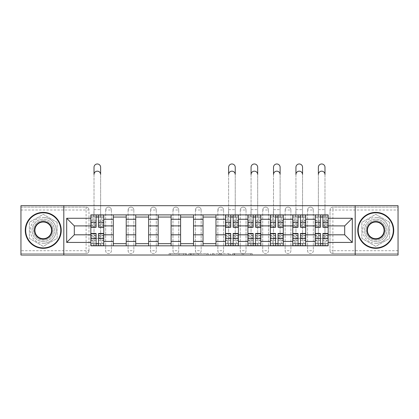 <?xml version="1.0" encoding="UTF-8"?>
<svg xmlns="http://www.w3.org/2000/svg" width="419" height="419" viewBox="0 0 419 419"><rect width="100%" height="100%" fill="white"/><g stroke="black" fill="none" stroke-linecap="round" stroke-linejoin="round"><path stroke-width="0.31" stroke-dasharray="2.1 1.57" d="M186.492 255.019L170.502 255.019L186.492 255.019L186.492 253.579L179.044 253.579L179.044 255.019L179.044 253.579L186.492 253.579L186.492 255.019L186.492 253.579L179.044 253.579L179.044 255.019L179.044 253.579L186.492 253.579L170.502 253.579L186.492 253.579M307.588 210.003A2.875 2.875 0 0 1 310.463 207.127A2.875 2.875 0 0 1 313.339 210.003A2.875 2.875 0 0 0 310.463 207.127A2.875 2.875 0 0 0 307.588 210.003L307.588 250.703A2.875 2.875 0 0 0 310.463 253.579A2.875 2.875 0 0 0 313.339 250.703L313.339 210.003A2.875 2.875 0 0 0 310.463 207.127A2.875 2.875 0 0 0 307.588 210.003L307.588 250.703A2.875 2.875 0 0 0 310.463 253.579A2.875 2.875 0 0 0 313.339 250.703L313.339 210.003L307.588 210.003M285.15 210.003A2.875 2.875 0 0 1 288.026 207.127A2.875 2.875 0 0 1 290.901 210.003A2.875 2.875 0 0 0 288.026 207.127A2.875 2.875 0 0 0 285.15 210.003L285.15 250.703A2.875 2.875 0 0 0 288.026 253.579A2.875 2.875 0 0 0 290.901 250.703L290.901 210.003A2.875 2.875 0 0 0 288.026 207.127A2.875 2.875 0 0 0 285.15 210.003L285.15 250.703A2.875 2.875 0 0 0 288.026 253.579A2.875 2.875 0 0 0 290.901 250.703L290.901 210.003L285.15 210.003M262.713 210.003A2.875 2.875 0 0 1 265.588 207.127A2.875 2.875 0 0 1 268.469 210.003A2.875 2.875 0 0 0 265.588 207.127A2.875 2.875 0 0 0 262.713 210.003L262.713 250.703A2.875 2.875 0 0 0 265.588 253.579A2.875 2.875 0 0 0 268.469 250.703L268.469 210.003A2.875 2.875 0 0 0 265.588 207.127A2.875 2.875 0 0 0 262.713 210.003L262.713 250.703A2.875 2.875 0 0 0 265.588 253.579A2.875 2.875 0 0 0 268.469 250.703L268.469 210.003L262.713 210.003M240.276 210.003A2.875 2.875 0 0 1 243.156 207.127A2.875 2.875 0 0 1 246.032 210.003A2.875 2.875 0 0 0 243.156 207.127A2.875 2.875 0 0 0 240.276 210.003L240.276 250.703A2.875 2.875 0 0 0 243.156 253.579A2.875 2.875 0 0 0 246.032 250.703L246.032 210.003A2.875 2.875 0 0 0 243.156 207.127A2.875 2.875 0 0 0 240.276 210.003L240.276 250.703A2.875 2.875 0 0 0 243.156 253.579A2.875 2.875 0 0 0 246.032 250.703L246.032 210.003L240.276 210.003M217.843 210.003A2.875 2.875 0 0 1 220.719 207.127A2.875 2.875 0 0 1 223.594 210.003A2.875 2.875 0 0 0 220.719 207.127A2.875 2.875 0 0 0 217.843 210.003L217.843 250.703A2.875 2.875 0 0 0 220.719 253.579A2.875 2.875 0 0 0 223.594 250.703L223.594 210.003A2.875 2.875 0 0 0 220.719 207.127A2.875 2.875 0 0 0 217.843 210.003L217.843 250.703A2.875 2.875 0 0 0 220.719 253.579A2.875 2.875 0 0 0 223.594 250.703L223.594 210.003L217.843 210.003M195.406 210.003A2.875 2.875 0 0 1 198.281 207.127A2.875 2.875 0 0 1 201.157 210.003A2.875 2.875 0 0 0 198.281 207.127A2.875 2.875 0 0 0 195.406 210.003L195.406 250.703A2.875 2.875 0 0 0 198.281 253.579A2.875 2.875 0 0 0 201.157 250.703L201.157 210.003A2.875 2.875 0 0 0 198.281 207.127A2.875 2.875 0 0 0 195.406 210.003L195.406 250.703A2.875 2.875 0 0 0 198.281 253.579A2.875 2.875 0 0 0 201.157 250.703L201.157 210.003L195.406 210.003M172.968 210.003A2.875 2.875 0 0 1 175.844 207.127A2.875 2.875 0 0 1 178.724 210.003A2.875 2.875 0 0 0 175.844 207.127A2.875 2.875 0 0 0 172.968 210.003L172.968 250.703A2.875 2.875 0 0 0 175.844 253.579A2.875 2.875 0 0 0 178.724 250.703L178.724 210.003A2.875 2.875 0 0 0 175.844 207.127A2.875 2.875 0 0 0 172.968 210.003L172.968 250.703A2.875 2.875 0 0 0 175.844 253.579A2.875 2.875 0 0 0 178.724 250.703L178.724 210.003L172.968 210.003M150.531 210.003A2.875 2.875 0 0 1 153.412 207.127A2.875 2.875 0 0 1 156.287 210.003A2.875 2.875 0 0 0 153.412 207.127A2.875 2.875 0 0 0 150.531 210.003L150.531 250.703A2.875 2.875 0 0 0 153.412 253.579A2.875 2.875 0 0 0 156.287 250.703L156.287 210.003A2.875 2.875 0 0 0 153.412 207.127A2.875 2.875 0 0 0 150.531 210.003L150.531 250.703A2.875 2.875 0 0 0 153.412 253.579A2.875 2.875 0 0 0 156.287 250.703L156.287 210.003L150.531 210.003M128.099 210.003A2.875 2.875 0 0 1 130.974 207.127A2.875 2.875 0 0 1 133.85 210.003A2.875 2.875 0 0 0 130.974 207.127A2.875 2.875 0 0 0 128.099 210.003L128.099 250.703A2.875 2.875 0 0 0 130.974 253.579A2.875 2.875 0 0 0 133.85 250.703L133.85 210.003A2.875 2.875 0 0 0 130.974 207.127A2.875 2.875 0 0 0 128.099 210.003L128.099 250.703A2.875 2.875 0 0 0 130.974 253.579A2.875 2.875 0 0 0 133.85 250.703L133.85 210.003L128.099 210.003M105.661 210.003A2.875 2.875 0 0 1 108.537 207.127A2.875 2.875 0 0 1 111.412 210.003A2.875 2.875 0 0 0 108.537 207.127A2.875 2.875 0 0 0 105.661 210.003L105.661 250.703A2.875 2.875 0 0 0 108.537 253.579A2.875 2.875 0 0 0 111.412 250.703L111.412 210.003A2.875 2.875 0 0 0 108.537 207.127A2.875 2.875 0 0 0 105.661 210.003L105.661 250.703A2.875 2.875 0 0 0 108.537 253.579A2.875 2.875 0 0 0 111.412 250.703L111.412 210.003L105.661 210.003M43.241 241.574A11.219 11.219 0 0 1 32.022 230.356A11.219 11.219 0 0 1 43.241 219.137A11.219 11.219 0 0 1 54.46 230.356A11.219 11.219 0 0 1 43.241 241.574A11.219 11.219 0 0 1 32.022 230.356A11.219 11.219 0 0 1 43.241 219.137A11.219 11.219 0 0 1 54.46 230.356A11.219 11.219 0 0 1 43.241 241.574M375.759 241.574A11.219 11.219 0 0 1 364.54 230.356A11.219 11.219 0 0 1 375.759 219.137A11.219 11.219 0 0 1 386.978 230.356A11.219 11.219 0 0 1 375.759 241.574A11.219 11.219 0 0 1 364.54 230.356A11.219 11.219 0 0 1 375.759 219.137A11.219 11.219 0 0 1 386.978 230.356A11.219 11.219 0 0 1 375.759 241.574M250.756 255.019L234.101 255.019L250.756 255.019L250.756 253.579L243.628 253.579L252.17 253.579L252.17 255.019L252.17 253.579L234.101 253.579L252.17 253.579L252.17 255.019L252.17 253.579L250.756 253.579L250.756 255.019M242.219 255.019L234.666 255.019L242.219 255.019L242.219 253.579L243.628 253.579L242.219 253.579L242.219 255.019L242.219 253.579L234.666 253.579L234.666 255.019L234.666 253.579L242.219 253.579L242.219 255.019M232.686 255.019L234.101 255.019L232.686 255.019L232.686 253.579L234.101 253.579L232.686 253.579L232.686 255.019M169.087 255.019L170.502 255.019L169.087 255.019L169.087 253.579L170.502 253.579L169.087 253.579L169.087 255.019M398.05 250.703L332.901 250.703L332.901 253.579L398.05 253.579L398.05 255.019L20.95 255.019L20.95 253.579L86.099 253.579A2.875 2.875 0 0 0 88.98 250.703L88.98 210.003A2.875 2.875 0 0 0 86.099 207.127A2.875 2.875 0 0 1 88.98 210.003A2.875 2.875 0 0 0 86.099 207.127L20.95 207.127L20.95 205.687L398.05 205.687L398.05 207.127L332.901 207.127A2.875 2.875 0 0 0 330.02 210.003L330.02 250.703A2.875 2.875 0 0 0 332.901 253.579A2.875 2.875 0 0 1 330.02 250.703A2.875 2.875 0 0 0 332.901 253.579L398.05 253.579L398.05 207.127L332.901 207.127A2.875 2.875 0 0 0 330.02 210.003L330.02 250.703L332.901 250.703L332.901 210.003L398.05 210.003M208.264 255.019L206.855 255.019L208.264 255.019L208.264 253.579L208.264 255.019M190.195 255.019L206.855 255.019L188.786 255.019L190.195 255.019L190.195 253.579L208.264 253.579L188.786 253.579L188.786 255.019L188.786 253.579L190.195 253.579L190.195 255.019M212.145 255.019L230.214 255.019L210.736 255.019L212.145 255.019L212.145 253.579L230.214 253.579L230.214 255.019L230.214 253.579L221.677 253.579L221.677 255.019M88.98 250.703L88.98 210.003L86.099 210.003L86.099 250.703L20.95 250.703L20.95 253.579L86.099 253.579A2.875 2.875 0 0 0 88.98 250.703A2.875 2.875 0 0 1 86.099 253.579L86.099 250.703L88.98 250.703M20.95 210.003L86.099 210.003L86.099 207.127L20.95 207.127L20.95 250.703M315.208 214.895L328.15 214.895L328.15 217.052L315.208 217.052L315.208 214.895L305.718 214.895L305.718 217.052L292.771 217.052L292.771 214.895L283.281 214.895L283.281 217.052L270.339 217.052L270.339 214.895L260.843 214.895L260.843 217.052L247.901 217.052L247.901 214.895L238.406 214.895L238.406 217.052L225.464 217.052L225.464 214.895L215.974 214.895L215.974 217.052L203.026 217.052L203.026 214.895L193.536 214.895L193.536 217.052L180.594 217.052L180.594 214.895L171.099 214.895L171.099 217.052L158.157 217.052L158.157 214.895L148.661 214.895L148.661 217.052L135.719 217.052L135.719 214.895L126.229 214.895L126.229 217.052L113.282 217.052L113.282 214.895L103.792 214.895L103.792 217.052L90.85 217.052L90.85 243.659L103.792 243.659L103.792 217.052M103.792 243.659L103.792 245.817L113.282 245.817L113.282 243.659L126.229 243.659L126.229 217.052M113.282 217.052L113.282 243.659M126.229 243.659L126.229 245.817L135.719 245.817L135.719 243.659L148.661 243.659L148.661 217.052M135.719 217.052L135.719 243.659M148.661 243.659L148.661 245.817L158.157 245.817L158.157 243.659L171.099 243.659L171.099 217.052M158.157 217.052L158.157 243.659M171.099 243.659L171.099 245.817L180.594 245.817L180.594 243.659L193.536 243.659L193.536 217.052M180.594 217.052L180.594 243.659M193.536 243.659L193.536 245.817L203.026 245.817L203.026 243.659L215.974 243.659L215.974 217.052M203.026 217.052L203.026 243.659M215.974 243.659L215.974 245.817L225.464 245.817L225.464 243.659L238.406 243.659L238.406 217.052M225.464 217.052L225.464 243.659M238.406 243.659L238.406 245.817L247.901 245.817L247.901 243.659L260.843 243.659L260.843 217.052M247.901 217.052L247.901 243.659M260.843 243.659L260.843 245.817L270.339 245.817L270.339 243.659L283.281 243.659L283.281 217.052M270.339 217.052L270.339 243.659M283.281 243.659L283.281 245.817L292.771 245.817L292.771 243.659L305.718 243.659L305.718 217.052M292.771 217.052L292.771 243.659M305.718 243.659L305.718 245.817L315.208 245.817L315.208 243.659L328.15 243.659L328.15 217.052M315.208 217.052L315.208 243.659M305.718 234.813L315.208 234.813M283.281 234.813L292.771 234.813M260.843 234.813L270.339 234.813M238.406 234.813L247.901 234.813M215.974 234.813L225.464 234.813M193.536 234.813L203.026 234.813M171.099 234.813L180.594 234.813M148.661 234.813L158.157 234.813M126.229 234.813L135.719 234.813M103.792 234.813L113.282 234.813M315.208 225.893L305.718 225.893M292.771 225.893L283.281 225.893M270.339 225.893L260.843 225.893M247.901 225.893L238.406 225.893M225.464 225.893L215.974 225.893M203.026 225.893L193.536 225.893M180.594 225.893L171.099 225.893M158.157 225.893L148.661 225.893M135.719 225.893L126.229 225.893M113.282 225.893L103.792 225.893M90.85 225.893L74.31 225.893L74.31 234.813L90.85 234.813M63.808 255.019L63.808 205.687M57.12 222.342L43.241 214.329L29.361 222.342L29.361 238.369L43.241 246.382L57.12 238.369L57.12 222.342L43.241 214.329L29.361 222.342L29.361 238.369L43.241 246.382L57.12 238.369L57.12 222.342M355.192 255.019L355.192 205.687M389.639 222.342L375.759 214.329L361.88 222.342L361.88 238.369L375.759 246.382L389.639 238.369L389.639 222.342L375.759 214.329L361.88 222.342L361.88 238.369L375.759 246.382L389.639 238.369L389.639 222.342M328.15 234.813L344.69 234.813L344.69 225.893L328.15 225.893M103.792 245.817L90.85 245.817L90.85 243.659M90.85 217.052L90.85 214.895L103.792 214.895M113.282 214.895L126.229 214.895M135.719 214.895L148.661 214.895M158.157 214.895L171.099 214.895M180.594 214.895L193.536 214.895M203.026 214.895L215.974 214.895M225.464 214.895L238.406 214.895M247.901 214.895L260.843 214.895M270.339 214.895L283.281 214.895M292.771 214.895L305.718 214.895M328.15 243.659L328.15 245.817L315.208 245.817M305.718 245.817L292.771 245.817M283.281 245.817L270.339 245.817M260.843 245.817L247.901 245.817M238.406 245.817L225.464 245.817M215.974 245.817L203.026 245.817M193.536 245.817L180.594 245.817M171.099 245.817L158.157 245.817M148.661 245.817L135.719 245.817M126.229 245.817L113.282 245.817M103.718 243.659L98.544 243.659M96.098 243.659L90.918 243.659M90.918 217.052L96.098 217.052M98.544 217.052L103.718 217.052M313.339 250.703A2.875 2.875 0 0 1 310.463 253.579A2.875 2.875 0 0 1 307.588 250.703L313.339 250.703M290.901 250.703A2.875 2.875 0 0 1 288.026 253.579A2.875 2.875 0 0 1 285.15 250.703L290.901 250.703M268.469 250.703A2.875 2.875 0 0 1 265.588 253.579A2.875 2.875 0 0 1 262.713 250.703L268.469 250.703M246.032 250.703A2.875 2.875 0 0 1 243.156 253.579A2.875 2.875 0 0 1 240.276 250.703L246.032 250.703M223.594 250.703A2.875 2.875 0 0 1 220.719 253.579A2.875 2.875 0 0 1 217.843 250.703L223.594 250.703M201.157 250.703A2.875 2.875 0 0 1 198.281 253.579A2.875 2.875 0 0 1 195.406 250.703L201.157 250.703M178.724 250.703A2.875 2.875 0 0 1 175.844 253.579A2.875 2.875 0 0 1 172.968 250.703L178.724 250.703M156.287 250.703A2.875 2.875 0 0 1 153.412 253.579A2.875 2.875 0 0 1 150.531 250.703L156.287 250.703M133.85 250.703A2.875 2.875 0 0 1 130.974 253.579A2.875 2.875 0 0 1 128.099 250.703L133.85 250.703M111.412 250.703A2.875 2.875 0 0 1 108.537 253.579A2.875 2.875 0 0 1 105.661 250.703L111.412 250.703M238.338 243.659L233.158 243.659M230.712 243.659L225.537 243.659M225.537 217.052L230.712 217.052M233.158 217.052L238.338 217.052M260.77 243.659L255.595 243.659M253.149 243.659L247.975 243.659M247.975 217.052L253.149 217.052M255.595 217.052L260.77 217.052M283.207 243.659L278.033 243.659M275.587 243.659L270.407 243.659M270.407 217.052L275.587 217.052M278.033 217.052L283.207 217.052M305.645 243.659L300.465 243.659M298.024 243.659L292.844 243.659M292.844 217.052L298.024 217.052M300.465 217.052L305.645 217.052M328.082 243.659L322.902 243.659M320.456 243.659L315.282 243.659M315.282 217.052L320.456 217.052M322.902 217.052L328.082 217.052M191.75 255.019L193.793 255.019L191.75 255.019L191.75 253.579L190.76 253.579L190.76 255.019L190.76 253.579L193.793 253.579L191.75 253.579L191.75 255.019M193.793 255.019L198.313 255.019L193.793 255.019L193.793 253.579L198.313 253.579L198.313 255.019L198.313 253.579L193.793 253.579L193.793 255.019M212.145 253.579L220.263 253.579L220.263 255.019L220.263 253.579L218.854 253.579L220.263 253.579L220.263 255.019L220.263 253.579L221.677 253.579M212.711 253.579L212.711 255.019L212.711 253.579M210.736 253.579L210.736 255.019L210.736 253.579M90.918 215.036L90.918 220.504L92.788 220.504L92.788 216.906L90.918 216.906L90.918 220.504L92.788 220.504L92.788 216.906L90.918 216.906L93.793 216.906L93.793 215.036L94.013 216.906L100.628 216.906L100.628 205.687L100.628 238.406L94.013 238.406L94.013 243.8L90.918 243.8L90.918 235.316L90.918 237.872L96.098 237.872L96.098 243.8L90.918 243.8L90.918 245.67L100.628 245.67L100.628 238.406L100.628 245.67L103.718 245.67L103.718 240.207L101.848 240.207L101.848 243.8L103.718 243.8L103.718 240.207L101.848 240.207L101.848 243.8L103.718 243.8L94.013 243.8L94.013 245.67L94.013 174.482A3.31 3.31 0 0 1 97.318 171.172A3.31 3.31 0 0 1 100.628 174.482L100.628 214.895M93.793 216.906L94.013 209.641L94.013 214.895M103.718 222.835L98.544 222.835L98.544 216.906L103.718 216.906L101.848 216.906L101.848 220.504L103.718 220.504L103.718 216.906L103.718 220.504L101.848 220.504L101.848 216.906L103.718 216.906L103.718 227.26M98.544 222.835L98.544 223.997L103.718 223.997M98.544 223.997L98.544 227.26M90.918 225.391L96.098 225.391L96.098 222.835L90.918 222.835L90.918 225.391L90.918 216.906L96.098 216.906L96.098 215.036L98.544 215.036L98.544 216.906M100.843 216.906L100.628 215.036L100.628 216.906L103.718 216.906L103.718 215.036M90.918 220.3L96.098 220.3L96.098 216.906M96.098 220.3L96.098 225.391M96.098 222.835L96.098 227.26M90.918 222.835L90.918 223.997L96.098 223.997M90.918 223.997L90.918 227.26M94.013 167.291A3.31 3.31 0 0 1 97.318 163.981A3.31 3.31 0 0 1 100.628 167.291L100.628 238.406L94.013 238.406L94.013 167.291M90.918 243.8L92.788 243.8L92.788 240.207L90.918 240.207L90.918 243.8L90.918 240.207L92.788 240.207L92.788 243.8L90.918 243.8M96.098 237.872L96.098 236.714L90.918 236.714L90.918 233.446M90.918 237.872L90.918 236.714M96.098 236.714L96.098 233.446M103.718 235.316L98.544 235.316L98.544 237.872L103.718 237.872L103.718 243.8L98.544 243.8L98.544 245.67M103.718 240.412L98.544 240.412L98.544 243.8M98.544 240.412L98.544 235.316M98.544 237.872L98.544 233.446M103.718 237.872L103.718 236.714L98.544 236.714M103.718 236.714L103.718 233.446M96.098 243.8L96.098 245.67M43.241 212.375A17.975 17.975 0 0 1 61.221 230.356A17.975 17.975 0 0 1 43.241 248.331A17.975 17.975 0 0 1 25.266 230.356A17.975 17.975 0 0 1 43.241 212.375A17.975 17.975 0 0 1 61.221 230.356A17.975 17.975 0 0 1 43.241 248.331A17.975 17.975 0 0 1 25.266 230.356A17.975 17.975 0 0 1 43.241 212.375A17.975 17.975 0 0 1 61.221 230.356A17.975 17.975 0 0 1 43.241 248.331A17.975 17.975 0 0 1 25.266 230.356A17.975 17.975 0 0 1 43.241 212.375M43.241 243.298A12.942 12.942 0 0 0 56.188 230.356A12.942 12.942 0 0 0 43.241 217.409A12.942 12.942 0 0 1 56.188 230.356A12.942 12.942 0 0 1 43.241 243.298A12.942 12.942 0 0 1 30.299 230.356A12.942 12.942 0 0 1 43.241 217.409A12.942 12.942 0 0 0 30.299 230.356A12.942 12.942 0 0 0 43.241 243.298M43.241 238.694A8.343 8.343 0 0 1 34.903 230.356A8.343 8.343 0 0 1 43.241 222.012A8.343 8.343 0 0 1 51.584 230.356A8.343 8.343 0 0 1 43.241 238.694M43.241 220.572A9.778 9.778 0 0 1 53.024 230.356A9.778 9.778 0 0 1 43.241 240.134A9.778 9.778 0 0 1 33.462 230.356A9.778 9.778 0 0 1 43.241 220.572A9.778 9.778 0 0 1 53.024 230.356A9.778 9.778 0 0 1 43.241 240.134A9.778 9.778 0 0 1 33.462 230.356A9.778 9.778 0 0 1 43.241 220.572M375.759 212.375A17.975 17.975 0 0 1 393.734 230.356A17.975 17.975 0 0 1 375.759 248.331A17.975 17.975 0 0 1 357.779 230.356A17.975 17.975 0 0 1 375.759 212.375A17.975 17.975 0 0 1 393.734 230.356A17.975 17.975 0 0 1 375.759 248.331A17.975 17.975 0 0 1 357.779 230.356A17.975 17.975 0 0 1 375.759 212.375A17.975 17.975 0 0 1 393.734 230.356A17.975 17.975 0 0 1 375.759 248.331A17.975 17.975 0 0 1 357.779 230.356A17.975 17.975 0 0 1 375.759 212.375M375.759 243.298A12.942 12.942 0 0 0 388.701 230.356A12.942 12.942 0 0 0 375.759 217.409A12.942 12.942 0 0 1 388.701 230.356A12.942 12.942 0 0 1 375.759 243.298A12.942 12.942 0 0 1 362.812 230.356A12.942 12.942 0 0 1 375.759 217.409A12.942 12.942 0 0 0 362.812 230.356A12.942 12.942 0 0 0 375.759 243.298M375.759 238.694A8.343 8.343 0 0 1 367.416 230.356A8.343 8.343 0 0 1 375.759 222.012A8.343 8.343 0 0 1 384.097 230.356A8.343 8.343 0 0 1 375.759 238.694M375.759 220.572A9.778 9.778 0 0 1 385.538 230.356A9.778 9.778 0 0 1 375.759 240.134A9.778 9.778 0 0 1 365.976 230.356A9.778 9.778 0 0 1 375.759 220.572A9.778 9.778 0 0 1 385.538 230.356A9.778 9.778 0 0 1 375.759 240.134A9.778 9.778 0 0 1 365.976 230.356A9.778 9.778 0 0 1 375.759 220.572M225.537 215.036L225.537 220.504L227.407 220.504L227.407 216.906L225.537 216.906L225.537 220.504L227.407 220.504L227.407 216.906L225.537 216.906L228.413 216.906L228.413 215.036L228.627 216.906L235.242 216.906L235.242 205.687L235.242 238.406L228.627 238.406L228.627 243.8L225.537 243.8L225.537 235.316L225.537 237.872L230.712 237.872L230.712 243.8L225.537 243.8L225.537 245.67L235.242 245.67L235.242 238.406L235.242 245.67L238.338 245.67L238.338 240.207L236.468 240.207L236.468 243.8L238.338 243.8L238.338 240.207L236.468 240.207L236.468 243.8L238.338 243.8L228.627 243.8L228.627 245.67L228.627 174.482A3.31 3.31 0 0 1 231.937 171.172A3.31 3.31 0 0 1 235.242 174.482L235.242 214.895M228.413 216.906L228.627 209.641L228.627 214.895M238.338 222.835L233.158 222.835L233.158 216.906L238.338 216.906L236.468 216.906L236.468 220.504L238.338 220.504L238.338 216.906L238.338 220.504L236.468 220.504L236.468 216.906L238.338 216.906L238.338 227.26M233.158 222.835L233.158 223.997L238.338 223.997M233.158 223.997L233.158 227.26M225.537 225.391L230.712 225.391L230.712 222.835L225.537 222.835L225.537 225.391L225.537 216.906L230.712 216.906L230.712 215.036L233.158 215.036L233.158 216.906M235.462 216.906L235.242 215.036L235.242 216.906L238.338 216.906L238.338 215.036M225.537 220.3L230.712 220.3L230.712 216.906M230.712 220.3L230.712 225.391M230.712 222.835L230.712 227.26M225.537 222.835L225.537 223.997L230.712 223.997M225.537 223.997L225.537 227.26M228.627 167.291A3.31 3.31 0 0 1 231.937 163.981A3.31 3.31 0 0 1 235.242 167.291L235.242 238.406L228.627 238.406L228.627 167.291M225.537 243.8L227.407 243.8L227.407 240.207L225.537 240.207L225.537 243.8L225.537 240.207L227.407 240.207L227.407 243.8L225.537 243.8M230.712 237.872L230.712 236.714L225.537 236.714L225.537 233.446M225.537 237.872L225.537 236.714M230.712 236.714L230.712 233.446M238.338 235.316L233.158 235.316L233.158 237.872L238.338 237.872L238.338 243.8L233.158 243.8L233.158 245.67M238.338 240.412L233.158 240.412L233.158 243.8M233.158 240.412L233.158 235.316M233.158 237.872L233.158 233.446M238.338 237.872L238.338 236.714L233.158 236.714M238.338 236.714L238.338 233.446M230.712 243.8L230.712 245.67M247.975 215.036L247.975 220.504L249.844 220.504L249.844 216.906L247.975 216.906L247.975 220.504L249.844 220.504L249.844 216.906L247.975 216.906L250.85 216.906L250.85 215.036L251.065 216.906L257.68 216.906L257.68 205.687L257.68 238.406L251.065 238.406L251.065 243.8L247.975 243.8L247.975 235.316L247.975 237.872L253.149 237.872L253.149 243.8L247.975 243.8L247.975 245.67L257.68 245.67L257.68 238.406L257.68 245.67L260.77 245.67L260.77 240.207L258.9 240.207L258.9 243.8L260.77 243.8L260.77 240.207L258.9 240.207L258.9 243.8L260.77 243.8L251.065 243.8L251.065 245.67L251.065 174.482A3.31 3.31 0 0 1 254.375 171.172A3.31 3.31 0 0 1 257.68 174.482L257.68 214.895M250.85 216.906L251.065 209.641L251.065 214.895M260.77 222.835L255.595 222.835L255.595 216.906L260.77 216.906L258.9 216.906L258.9 220.504L260.77 220.504L260.77 216.906L260.77 220.504L258.9 220.504L258.9 216.906L260.77 216.906L260.77 227.26M255.595 222.835L255.595 223.997L260.77 223.997M255.595 223.997L255.595 227.26M247.975 225.391L253.149 225.391L253.149 222.835L247.975 222.835L247.975 225.391L247.975 216.906L253.149 216.906L253.149 215.036L255.595 215.036L255.595 216.906M257.894 216.906L257.68 215.036L257.68 216.906L260.77 216.906L260.77 215.036M247.975 220.3L253.149 220.3L253.149 216.906M253.149 220.3L253.149 225.391M253.149 222.835L253.149 227.26M247.975 222.835L247.975 223.997L253.149 223.997M247.975 223.997L247.975 227.26M251.065 167.291A3.31 3.31 0 0 1 254.375 163.981A3.31 3.31 0 0 1 257.68 167.291L257.68 238.406L251.065 238.406L251.065 167.291M247.975 243.8L249.844 243.8L249.844 240.207L247.975 240.207L247.975 243.8L247.975 240.207L249.844 240.207L249.844 243.8L247.975 243.8M253.149 237.872L253.149 236.714L247.975 236.714L247.975 233.446M247.975 237.872L247.975 236.714M253.149 236.714L253.149 233.446M260.77 235.316L255.595 235.316L255.595 237.872L260.77 237.872L260.77 243.8L255.595 243.8L255.595 245.67M260.77 240.412L255.595 240.412L255.595 243.8M255.595 240.412L255.595 235.316M255.595 237.872L255.595 233.446M260.77 237.872L260.77 236.714L255.595 236.714M260.77 236.714L260.77 233.446M253.149 243.8L253.149 245.67M270.407 215.036L270.407 220.504L272.277 220.504L272.277 216.906L270.407 216.906L270.407 220.504L272.277 220.504L272.277 216.906L270.407 216.906L273.282 216.906L273.282 215.036L273.502 216.906L280.117 216.906L280.117 205.687L280.117 238.406L273.502 238.406L273.502 243.8L270.407 243.8L270.407 235.316L270.407 237.872L275.587 237.872L275.587 243.8L270.407 243.8L270.407 245.67L280.117 245.67L280.117 238.406L280.117 245.67L283.207 245.67L283.207 240.207L281.338 240.207L281.338 243.8L283.207 243.8L283.207 240.207L281.338 240.207L281.338 243.8L283.207 243.8L273.502 243.8L273.502 245.67L273.502 174.482A3.31 3.31 0 0 1 276.807 171.172A3.31 3.31 0 0 1 280.117 174.482L280.117 214.895M273.282 216.906L273.502 209.641L273.502 214.895M283.207 222.835L278.033 222.835L278.033 216.906L283.207 216.906L281.338 216.906L281.338 220.504L283.207 220.504L283.207 216.906L283.207 220.504L281.338 220.504L281.338 216.906L283.207 216.906L283.207 227.26M278.033 222.835L278.033 223.997L283.207 223.997M278.033 223.997L278.033 227.26M270.407 225.391L275.587 225.391L275.587 222.835L270.407 222.835L270.407 225.391L270.407 216.906L275.587 216.906L275.587 215.036L278.033 215.036L278.033 216.906M280.332 216.906L280.117 215.036L280.117 216.906L283.207 216.906L283.207 215.036M270.407 220.3L275.587 220.3L275.587 216.906M275.587 220.3L275.587 225.391M275.587 222.835L275.587 227.26M270.407 222.835L270.407 223.997L275.587 223.997M270.407 223.997L270.407 227.26M273.502 167.291A3.31 3.31 0 0 1 276.807 163.981A3.31 3.31 0 0 1 280.117 167.291L280.117 238.406L273.502 238.406L273.502 167.291M270.407 243.8L272.277 243.8L272.277 240.207L270.407 240.207L270.407 243.8L270.407 240.207L272.277 240.207L272.277 243.8L270.407 243.8M275.587 237.872L275.587 236.714L270.407 236.714L270.407 233.446M270.407 237.872L270.407 236.714M275.587 236.714L275.587 233.446M283.207 235.316L278.033 235.316L278.033 237.872L283.207 237.872L283.207 243.8L278.033 243.8L278.033 245.67M283.207 240.412L278.033 240.412L278.033 243.8M278.033 240.412L278.033 235.316M278.033 237.872L278.033 233.446M283.207 237.872L283.207 236.714L278.033 236.714M283.207 236.714L283.207 233.446M275.587 243.8L275.587 245.67M292.844 215.036L292.844 220.504L294.714 220.504L294.714 216.906L292.844 216.906L292.844 220.504L294.714 220.504L294.714 216.906L292.844 216.906L295.72 216.906L295.72 215.036L295.934 216.906L302.555 216.906L302.555 205.687L302.555 238.406L295.934 238.406L295.934 243.8L292.844 243.8L292.844 235.316L292.844 237.872L298.024 237.872L298.024 243.8L292.844 243.8L292.844 245.67L302.555 245.67L302.555 238.406L302.555 245.67L305.645 245.67L305.645 240.207L303.775 240.207L303.775 243.8L305.645 243.8L305.645 240.207L303.775 240.207L303.775 243.8L305.645 243.8L295.934 243.8L295.934 245.67L295.934 174.482A3.31 3.31 0 0 1 299.245 171.172A3.31 3.31 0 0 1 302.555 174.482L302.555 214.895M295.72 216.906L295.934 209.641L295.934 214.895M305.645 222.835L300.465 222.835L300.465 216.906L305.645 216.906L303.775 216.906L303.775 220.504L305.645 220.504L305.645 216.906L305.645 220.504L303.775 220.504L303.775 216.906L305.645 216.906L305.645 227.26M300.465 222.835L300.465 223.997L305.645 223.997M300.465 223.997L300.465 227.26M292.844 225.391L298.024 225.391L298.024 222.835L292.844 222.835L292.844 225.391L292.844 216.906L298.024 216.906L298.024 215.036L300.465 215.036L300.465 216.906M302.555 216.906L305.645 216.906L305.645 215.036L302.555 215.036L302.555 216.906M292.844 220.3L298.024 220.3L298.024 216.906M298.024 220.3L298.024 225.391M298.024 222.835L298.024 227.26M292.844 222.835L292.844 223.997L298.024 223.997M292.844 223.997L292.844 227.26M295.934 167.291A3.31 3.31 0 0 1 299.245 163.981A3.31 3.31 0 0 1 302.555 167.291L302.555 238.406L295.934 238.406L295.934 167.291M292.844 243.8L294.714 243.8L294.714 240.207L292.844 240.207L292.844 243.8L292.844 240.207L294.714 240.207L294.714 243.8L292.844 243.8M298.024 237.872L298.024 236.714L292.844 236.714L292.844 233.446M292.844 237.872L292.844 236.714M298.024 236.714L298.024 233.446M305.645 235.316L300.465 235.316L300.465 237.872L305.645 237.872L305.645 243.8L300.465 243.8L300.465 245.67M305.645 240.412L300.465 240.412L300.465 243.8M300.465 240.412L300.465 235.316M300.465 237.872L300.465 233.446M305.645 237.872L305.645 236.714L300.465 236.714M305.645 236.714L305.645 233.446M298.024 243.8L298.024 245.67M318.157 215.036L318.157 216.906L315.282 216.906L315.282 220.3L320.456 220.3L320.456 216.906L315.282 216.906L315.282 220.504L317.152 220.504L317.152 216.906L315.282 216.906L315.282 220.504L317.152 220.504L317.152 216.906L315.282 216.906L315.282 215.036L318.372 215.036L318.372 216.906L324.987 216.906L324.987 205.687L324.987 238.406L318.372 238.406L318.372 243.8L315.282 243.8L315.282 235.316L315.282 237.872L320.456 237.872L320.456 243.8L315.282 243.8L315.282 245.67L324.987 245.67L324.987 238.406L324.987 245.67L328.082 245.67L328.082 240.207L326.212 240.207L326.212 243.8L328.082 243.8L328.082 240.207L326.212 240.207L326.212 243.8L328.082 243.8L318.372 243.8L318.372 245.67L318.372 174.482A3.31 3.31 0 0 1 321.682 171.172A3.31 3.31 0 0 1 324.987 174.482L324.987 214.895M318.157 216.906L318.372 209.641L318.372 214.895M328.082 222.835L322.902 222.835L322.902 216.906L328.082 216.906L326.212 216.906L326.212 220.504L328.082 220.504L328.082 216.906L328.082 220.504L326.212 220.504L326.212 216.906L328.082 216.906L328.082 227.26M322.902 222.835L322.902 223.997L328.082 223.997M322.902 223.997L322.902 227.26M325.207 216.906L324.987 215.036L324.987 216.906L328.082 216.906L328.082 215.036M320.456 220.3L320.456 227.26M315.282 220.3L315.282 225.391L315.282 222.835L320.456 222.835M315.282 222.835L315.282 223.997L320.456 223.997M315.282 223.997L315.282 227.26M320.456 216.906L320.456 215.036L322.902 215.036L322.902 216.906M318.372 167.291A3.31 3.31 0 0 1 321.682 163.981A3.31 3.31 0 0 1 324.987 167.291L324.987 238.406L318.372 238.406L318.372 167.291M315.282 243.8L317.152 243.8L317.152 240.207L315.282 240.207L315.282 243.8L315.282 240.207L317.152 240.207L317.152 243.8L315.282 243.8M320.456 237.872L320.456 236.714L315.282 236.714L315.282 233.446M315.282 237.872L315.282 236.714M320.456 236.714L320.456 233.446M328.082 235.316L322.902 235.316L322.902 237.872L328.082 237.872L328.082 243.8L322.902 243.8L322.902 245.67M328.082 240.412L322.902 240.412L322.902 243.8M322.902 240.412L322.902 235.316M322.902 237.872L322.902 233.446M328.082 237.872L328.082 236.714L322.902 236.714M328.082 236.714L328.082 233.446M320.456 243.8L320.456 245.67M185.502 253.579L185.502 255.019L185.502 253.579M332.901 207.127A2.875 2.875 0 0 0 330.02 210.003L332.901 210.003L332.901 207.127M183.559 253.579L183.559 255.019L183.559 253.579M170.502 253.579L170.502 255.019L170.502 253.579M206.855 253.579L206.855 255.019L206.855 253.579M228.805 253.579L228.805 255.019L228.805 253.579M218.854 253.579L218.854 255.019L218.854 253.579M214.125 253.579L214.125 255.019L214.125 253.579M243.628 253.579L243.628 255.019L243.628 253.579M234.101 253.579L234.101 255.019L234.101 253.579M98.544 220.3L103.718 220.3M98.544 225.155L103.718 225.155M90.918 225.155L96.098 225.155M94.013 209.641L100.628 209.641L94.013 209.641M93.793 245.67L93.793 243.8M96.098 240.412L90.918 240.412M96.098 235.557L90.918 235.557M103.718 235.557L98.544 235.557M100.843 245.67L100.843 243.8M233.158 220.3L238.338 220.3M233.158 225.155L238.338 225.155M225.537 225.155L230.712 225.155M228.627 209.641L235.242 209.641L228.627 209.641M228.413 245.67L228.413 243.8M230.712 240.412L225.537 240.412M230.712 235.557L225.537 235.557M238.338 235.557L233.158 235.557M235.462 245.67L235.462 243.8M255.595 220.3L260.77 220.3M255.595 225.155L260.77 225.155M247.975 225.155L253.149 225.155M251.065 209.641L257.68 209.641L251.065 209.641M250.85 245.67L250.85 243.8M253.149 240.412L247.975 240.412M253.149 235.557L247.975 235.557M260.77 235.557L255.595 235.557M257.894 245.67L257.894 243.8M278.033 220.3L283.207 220.3M278.033 225.155L283.207 225.155M270.407 225.155L275.587 225.155M273.502 209.641L280.117 209.641L273.502 209.641M273.282 245.67L273.282 243.8M275.587 240.412L270.407 240.412M275.587 235.557L270.407 235.557M283.207 235.557L278.033 235.557M280.332 245.67L280.332 243.8M300.465 220.3L305.645 220.3M300.465 225.155L305.645 225.155M292.844 225.155L298.024 225.155M302.769 215.036L302.769 216.906M295.934 209.641L302.555 209.641L295.934 209.641M295.72 245.67L295.72 243.8M298.024 240.412L292.844 240.412M298.024 235.557L292.844 235.557M305.645 235.557L300.465 235.557M302.769 245.67L302.769 243.8M322.902 220.3L328.082 220.3M322.902 225.155L328.082 225.155M315.282 225.155L320.456 225.155M318.372 209.641L324.987 209.641L318.372 209.641M318.157 245.67L318.157 243.8M320.456 240.412L315.282 240.412M320.456 235.557L315.282 235.557M328.082 235.557L322.902 235.557M325.207 245.67L325.207 243.8M98.544 225.391L103.718 225.391M96.098 235.316L90.918 235.316M233.158 225.391L238.338 225.391M230.712 235.316L225.537 235.316M255.595 225.391L260.77 225.391M253.149 235.316L247.975 235.316M278.033 225.391L283.207 225.391M275.587 235.316L270.407 235.316M300.465 225.391L305.645 225.391M298.024 235.316L292.844 235.316M322.902 225.391L328.082 225.391M315.282 225.391L320.456 225.391M320.456 235.316L315.282 235.316"/><path stroke-width="0.63" d="M355.192 255.019L398.05 255.019L398.05 205.687L20.95 205.687L20.95 255.019L355.192 255.019L355.192 205.687M113.282 245.817L113.282 219.278L103.792 219.278L103.792 245.817M103.792 219.278L103.792 214.895M113.282 219.278L113.282 214.895M126.229 214.895L126.229 245.817M135.719 245.817L135.719 214.895M148.661 214.895L148.661 245.817M158.157 245.817L158.157 214.895M171.099 214.895L171.099 245.817M180.594 245.817L180.594 214.895M193.536 214.895L193.536 245.817M203.026 245.817L203.026 214.895M215.974 214.895L215.974 245.817M225.464 245.817L225.464 214.895M238.406 214.895L238.406 245.817M247.901 245.817L247.901 214.895M260.843 214.895L260.843 245.817M270.339 245.817L270.339 214.895M283.281 214.895L283.281 245.817M292.771 245.817L292.771 214.895M305.718 214.895L305.718 245.817M315.208 245.817L315.208 214.895M315.208 234.813L305.718 234.813M292.771 234.813L283.281 234.813M270.339 234.813L260.843 234.813M247.901 234.813L238.406 234.813M225.464 234.813L215.974 234.813M203.026 234.813L193.536 234.813M180.594 234.813L171.099 234.813M158.157 234.813L148.661 234.813M135.719 234.813L126.229 234.813M113.282 234.813L103.792 234.813M315.208 225.893L305.718 225.893M292.771 225.893L283.281 225.893M270.339 225.893L260.843 225.893M247.901 225.893L238.406 225.893M225.464 225.893L215.974 225.893M203.026 225.893L193.536 225.893M180.594 225.893L171.099 225.893M158.157 225.893L148.661 225.893M135.719 225.893L126.229 225.893M113.282 225.893L103.792 225.893M74.31 234.813L90.85 234.813L90.85 225.893L74.31 225.893L74.31 234.813L66.684 242.433L66.684 218.273L90.85 218.273L90.85 225.893M328.15 225.893L328.15 234.813L344.69 234.813L344.69 225.893L328.15 225.893L328.15 214.895L90.85 214.895L90.85 218.273M328.15 218.273L352.316 218.273L352.316 242.433L328.15 242.433L328.15 234.813M90.85 234.813L90.85 245.817L328.15 245.817L328.15 242.433M90.85 242.433L66.684 242.433M63.808 255.019L63.808 205.687M98.544 243.659L96.098 243.659M96.098 217.052L98.544 217.052M126.229 243.659L113.282 243.659M113.282 217.052L126.229 217.052M148.661 243.659L135.719 243.659M135.719 217.052L148.661 217.052M171.099 243.659L158.157 243.659M158.157 217.052L171.099 217.052M193.536 243.659L180.594 243.659M180.594 217.052L193.536 217.052M215.974 243.659L203.026 243.659M203.026 217.052L215.974 217.052M233.158 243.659L230.712 243.659M230.712 217.052L233.158 217.052M255.595 243.659L253.149 243.659M253.149 217.052L255.595 217.052M278.033 243.659L275.587 243.659M275.587 217.052L278.033 217.052M300.465 243.659L298.024 243.659M298.024 217.052L300.465 217.052M322.902 243.659L320.456 243.659M320.456 217.052L322.902 217.052M66.684 218.273L74.31 225.893M344.69 234.813L352.316 242.433M344.69 225.893L352.316 218.273M100.628 174.482A3.31 3.31 0 0 0 97.318 171.172A3.31 3.31 0 0 0 94.013 174.482L94.013 167.291A3.31 3.31 0 0 1 97.318 163.981A3.31 3.31 0 0 1 100.628 167.291L100.628 174.482M98.544 226.957L103.718 226.957L103.718 227.26L98.544 227.26L98.544 215.036L103.718 215.036L100.843 215.036M103.718 226.957L103.718 215.036M96.098 216.906L98.544 216.906M93.793 215.036L90.918 215.036L90.918 227.26L96.098 227.26L96.098 215.036L100.628 214.895M90.918 215.036L94.013 214.895M96.098 233.446L96.098 245.67L90.918 245.67L90.918 233.446L96.098 233.446M98.544 243.8L96.098 243.8M98.544 245.67L103.718 245.67L103.718 233.446L98.544 233.446L98.544 245.67L96.098 245.67M43.241 247.901A17.546 17.546 0 0 0 60.786 230.356A17.546 17.546 0 0 0 43.241 212.81A17.546 17.546 0 0 0 25.695 230.356A17.546 17.546 0 0 0 43.241 247.901M43.241 212.375A17.975 17.975 0 0 1 61.221 230.356A17.975 17.975 0 0 1 43.241 248.331A17.975 17.975 0 0 1 25.266 230.356A17.975 17.975 0 0 1 43.241 212.375M43.241 239.129A8.773 8.773 0 0 1 34.468 230.356A8.773 8.773 0 0 1 43.241 221.583A8.773 8.773 0 0 1 52.014 230.356A8.773 8.773 0 0 1 43.241 239.129M43.241 222.012A8.343 8.343 0 0 0 34.903 230.356A8.343 8.343 0 0 0 43.241 238.694A8.343 8.343 0 0 0 51.584 230.356A8.343 8.343 0 0 0 43.241 222.012M375.759 247.901A17.546 17.546 0 0 0 393.305 230.356A17.546 17.546 0 0 0 375.759 212.81A17.546 17.546 0 0 0 358.214 230.356A17.546 17.546 0 0 0 375.759 247.901M375.759 212.375A17.975 17.975 0 0 1 393.734 230.356A17.975 17.975 0 0 1 375.759 248.331A17.975 17.975 0 0 1 357.779 230.356A17.975 17.975 0 0 1 375.759 212.375M375.759 239.129A8.773 8.773 0 0 1 366.986 230.356A8.773 8.773 0 0 1 375.759 221.583A8.773 8.773 0 0 1 384.532 230.356A8.773 8.773 0 0 1 375.759 239.129M375.759 222.012A8.343 8.343 0 0 0 367.416 230.356A8.343 8.343 0 0 0 375.759 238.694A8.343 8.343 0 0 0 384.097 230.356A8.343 8.343 0 0 0 375.759 222.012M235.242 174.482A3.31 3.31 0 0 0 231.937 171.172A3.31 3.31 0 0 0 228.627 174.482L228.627 167.291A3.31 3.31 0 0 1 231.937 163.981A3.31 3.31 0 0 1 235.242 167.291L235.242 174.482M233.158 226.957L238.338 226.957L238.338 227.26L233.158 227.26L233.158 215.036L238.338 215.036L235.462 215.036M238.338 226.957L238.338 215.036M230.712 216.906L233.158 216.906M228.413 215.036L225.537 215.036L225.537 227.26L230.712 227.26L230.712 215.036L235.242 214.895M225.537 215.036L228.627 214.895M230.712 233.446L230.712 245.67L225.537 245.67L225.537 233.446L230.712 233.446M233.158 243.8L230.712 243.8M233.158 245.67L238.338 245.67L238.338 233.446L233.158 233.446L233.158 245.67L230.712 245.67M257.68 174.482A3.31 3.31 0 0 0 254.375 171.172A3.31 3.31 0 0 0 251.065 174.482L251.065 167.291A3.31 3.31 0 0 1 254.375 163.981A3.31 3.31 0 0 1 257.68 167.291L257.68 174.482M255.595 226.957L260.77 226.957L260.77 227.26L255.595 227.26L255.595 215.036L260.77 215.036L257.894 215.036M260.77 226.957L260.77 215.036M253.149 216.906L255.595 216.906M250.85 215.036L247.975 215.036L247.975 227.26L253.149 227.26L253.149 215.036L257.68 214.895M247.975 215.036L251.065 214.895M253.149 233.446L253.149 245.67L247.975 245.67L247.975 233.446L253.149 233.446M255.595 243.8L253.149 243.8M255.595 245.67L260.77 245.67L260.77 233.446L255.595 233.446L255.595 245.67L253.149 245.67M280.117 174.482A3.31 3.31 0 0 0 276.807 171.172A3.31 3.31 0 0 0 273.502 174.482L273.502 167.291A3.31 3.31 0 0 1 276.807 163.981A3.31 3.31 0 0 1 280.117 167.291L280.117 174.482M278.033 226.957L283.207 226.957L283.207 227.26L278.033 227.26L278.033 215.036L283.207 215.036L280.332 215.036M283.207 226.957L283.207 215.036M275.587 216.906L278.033 216.906M273.282 215.036L270.407 215.036L270.407 227.26L275.587 227.26L275.587 215.036L280.117 214.895M270.407 215.036L273.502 214.895M275.587 233.446L275.587 245.67L270.407 245.67L270.407 233.446L275.587 233.446M278.033 243.8L275.587 243.8M278.033 245.67L283.207 245.67L283.207 233.446L278.033 233.446L278.033 245.67L275.587 245.67M302.555 174.482A3.31 3.31 0 0 0 299.245 171.172A3.31 3.31 0 0 0 295.934 174.482L295.934 167.291A3.31 3.31 0 0 1 299.245 163.981A3.31 3.31 0 0 1 302.555 167.291L302.555 174.482M300.465 227.26L300.465 215.036L305.645 215.036L305.645 227.26L300.465 227.26M298.024 216.906L300.465 216.906M295.72 215.036L292.844 215.036L292.844 227.26L298.024 227.26L298.024 215.036L302.555 214.895M292.844 215.036L295.934 214.895M298.024 233.446L298.024 245.67L292.844 245.67L292.844 233.446L298.024 233.446M300.465 243.8L298.024 243.8M300.465 245.67L305.645 245.67L305.645 233.446L300.465 233.446L300.465 245.67L298.024 245.67M324.987 174.482A3.31 3.31 0 0 0 321.682 171.172A3.31 3.31 0 0 0 318.372 174.482L318.372 167.291A3.31 3.31 0 0 1 321.682 163.981A3.31 3.31 0 0 1 324.987 167.291L324.987 174.482M322.902 226.957L328.082 226.957L328.082 227.26L322.902 227.26L322.902 215.036L328.082 215.036L325.207 215.036M328.082 226.957L328.082 215.036M320.456 216.906L322.902 216.906M318.372 214.895L315.282 215.036L315.282 227.26L320.456 227.26L320.456 215.036L324.987 214.895M320.456 233.446L320.456 245.67L315.282 245.67L315.282 233.446L320.456 233.446M322.902 243.8L320.456 243.8M322.902 245.67L328.082 245.67L328.082 233.446L322.902 233.446L322.902 245.67L320.456 245.67M292.771 219.278L283.281 219.278M270.339 219.278L260.843 219.278M247.901 219.278L238.406 219.278M225.464 219.278L215.974 219.278M203.026 219.278L193.536 219.278M180.594 219.278L171.099 219.278M158.157 219.278L148.661 219.278M135.719 219.278L126.229 219.278M315.208 219.278L305.718 219.278M292.771 241.428L283.281 241.428M270.339 241.428L260.843 241.428M247.901 241.428L238.406 241.428M225.464 241.428L215.974 241.428M203.026 241.428L193.536 241.428M180.594 241.428L171.099 241.428M158.157 241.428L148.661 241.428M135.719 241.428L126.229 241.428M113.282 241.428L103.792 241.428M315.208 241.428L305.718 241.428M98.544 222.101L103.718 222.101M90.918 226.957L96.098 226.957M90.918 222.101L96.098 222.101M96.098 233.75L90.918 233.75M96.098 238.605L90.918 238.605M103.718 233.75L98.544 233.75M103.718 238.605L98.544 238.605M233.158 222.101L238.338 222.101M225.537 226.957L230.712 226.957M225.537 222.101L230.712 222.101M230.712 233.75L225.537 233.75M230.712 238.605L225.537 238.605M238.338 233.75L233.158 233.75M238.338 238.605L233.158 238.605M255.595 222.101L260.77 222.101M247.975 226.957L253.149 226.957M247.975 222.101L253.149 222.101M253.149 233.75L247.975 233.75M253.149 238.605L247.975 238.605M260.77 233.75L255.595 233.75M260.77 238.605L255.595 238.605M278.033 222.101L283.207 222.101M270.407 226.957L275.587 226.957M270.407 222.101L275.587 222.101M275.587 233.75L270.407 233.75M275.587 238.605L270.407 238.605M283.207 233.75L278.033 233.75M283.207 238.605L278.033 238.605M300.465 226.957L305.645 226.957M300.465 222.101L305.645 222.101M292.844 226.957L298.024 226.957M292.844 222.101L298.024 222.101M298.024 233.75L292.844 233.75M298.024 238.605L292.844 238.605M305.645 233.75L300.465 233.75M305.645 238.605L300.465 238.605M322.902 222.101L328.082 222.101M315.282 226.957L320.456 226.957M315.282 222.101L320.456 222.101M320.456 233.75L315.282 233.75M320.456 238.605L315.282 238.605M328.082 233.75L322.902 233.75M328.082 238.605L322.902 238.605"/></g></svg>
